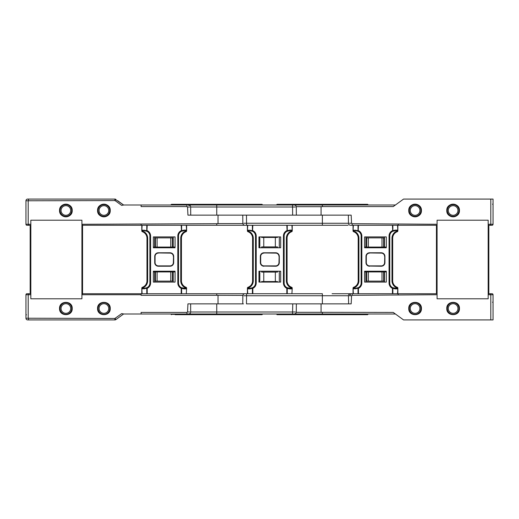 <?xml version="1.0" encoding="UTF-8"?>
<svg xmlns="http://www.w3.org/2000/svg" width="519" height="519" viewBox="0 0 519 519"><rect width="100%" height="100%" fill="white"/><g stroke="black" fill="none" stroke-linecap="round" stroke-linejoin="round"><path stroke-width="0.78" d="M171.114 204.999L171.452 204.324L262.037 204.324L262.374 204.999M348.067 225.278L245.305 225.278M259.779 238.13L259.779 247.771L258.968 247.771L258.968 236.917L280.688 236.917L280.688 247.771L258.968 247.771L258.968 236.917L259.779 236.917L259.779 247.771M279.332 239.467L279.332 236.917L280.688 236.917L280.688 247.771L279.332 247.771L279.332 236.917M244.858 225.278C243.638 225.168 242.963 224.493 242.827 223.267L242.762 215.138L246.48 215.138L216.747 215.138L216.747 207.01L190.661 207.01C190.525 205.784 189.85 205.115 188.631 204.999L395.102 204.999M406.429 199.082L403.555 199.082L393.227 206.588L322.364 206.594L322.364 204.999L294.254 204.999C295.467 205.109 296.141 205.784 296.284 207.01L296.349 215.138M292.567 204.999L292.567 207.01L295.285 207.029M141.097 224.266L141.097 225.278L82.469 225.278L81.905 224.266L81.918 220.212L30.822 220.212L30.822 224.266L30.822 220.212L81.918 220.212L81.918 224.266L216.747 223.689L216.747 225.278L246.544 225.278L246.48 215.138L295.674 215.138M216.747 204.999L216.747 207.01L292.567 207.01L292.632 215.138L351.168 215.138L351.577 223.274L352.167 223.689L437.095 224.266L437.082 220.212L488.178 220.212L488.178 224.266L488.178 220.212L437.082 220.212L437.082 294.552M277.477 236.917L277.477 237.449L275.349 237.449L275.349 246.908L277.477 246.908L277.477 247.771M261.634 236.917L261.634 237.449L275.349 237.449M263.762 237.449L263.762 246.908L275.349 246.908M263.762 246.908L261.634 246.908L261.634 247.771M322.364 215.138L322.364 223.267L243.82 223.248M459.451 210.493C459.808 218.668 446.424 218.668 446.781 210.493C446.424 202.319 459.808 202.319 459.451 210.493A6.338 6.338 0 0 1 458.446 213.919A6.338 6.338 0 0 0 458.42 207.023M421.428 210.493C421.785 218.668 408.401 218.668 408.758 210.493C408.401 202.319 421.785 202.319 421.428 210.493A6.338 6.338 0 0 1 420.993 212.809A6.338 6.338 0 0 0 420.396 207.023M276.737 204.999L276.737 204.661L367.997 204.661L367.653 204.324L277.075 204.324L276.737 204.661M367.997 204.999L367.997 204.661M322.364 206.594L321.073 206.679L321.073 215.138L306.184 215.138M296.252 206.679L321.073 206.679M490.805 199.082L493.05 199.082L493.05 224.266A1.012 1.012 0 0 1 492.038 225.278L488.729 225.278L488.165 224.266L490.805 224.266L490.805 199.082L403.555 199.082M383.632 247.076L366.719 247.076L366.719 237.871L384.469 237.871L384.469 247.076L383.632 247.076L383.632 237.871M384.469 247.076L386.305 247.076L386.305 247.771L364.585 247.771L364.585 236.917L386.305 236.917L386.305 247.771L364.585 247.771L364.585 247.076L366.719 247.076M365.882 247.076L365.882 237.871L366.719 237.871M436.531 225.278L398.183 225.278L398.183 224.266M351.577 223.274L349.443 223.248M384.469 237.871L384.469 236.917M365.882 236.917L365.882 237.871M398.183 225.278L350.928 225.278M408.758 210.493A6.338 6.338 0 0 0 409.789 213.958A6.338 6.338 0 0 1 409.193 208.171M409.199 208.158A6.338 6.338 0 0 1 409.763 207.062M409.789 207.023A6.338 6.338 0 0 1 410.425 206.205M410.613 206.011A6.338 6.338 0 0 1 411.424 205.323M411.625 205.187A6.338 6.338 0 0 1 412.618 204.655M412.761 204.596A6.338 6.338 0 0 1 415.038 204.155M415.096 204.155A6.338 6.338 0 0 1 417.412 204.596M417.425 204.596A6.338 6.338 0 0 1 418.522 205.161M418.561 205.187A6.338 6.338 0 0 1 419.384 205.829M419.573 206.011A6.338 6.338 0 0 1 420.26 206.822M410.276 210.493A4.814 4.814 0 0 0 415.096 215.307A4.814 4.814 0 0 0 419.91 210.493A4.814 4.814 0 0 0 415.096 205.673A4.814 4.814 0 0 0 410.276 210.493M420.987 212.822A6.338 6.338 0 0 1 420.422 213.919A6.338 6.338 0 0 0 420.987 212.822M420.396 213.958A6.338 6.338 0 0 1 419.761 214.782A6.338 6.338 0 0 0 420.396 213.958M419.573 214.97A6.338 6.338 0 0 1 418.762 215.657A6.338 6.338 0 0 0 419.573 214.97M418.561 215.794A6.338 6.338 0 0 1 417.568 216.326A6.338 6.338 0 0 0 418.561 215.794M417.425 216.384A6.338 6.338 0 0 1 415.148 216.832A6.338 6.338 0 0 0 417.425 216.384M415.096 216.832A6.338 6.338 0 0 1 411.664 215.82A6.338 6.338 0 0 0 415.096 216.832M411.625 215.794A6.338 6.338 0 0 1 410.801 215.158A6.338 6.338 0 0 0 411.625 215.794M410.613 214.97A6.338 6.338 0 0 1 409.926 214.159A6.338 6.338 0 0 0 410.613 214.97M446.781 210.493A6.338 6.338 0 0 0 447.813 213.958A6.338 6.338 0 0 1 447.222 208.171M447.222 208.158A6.338 6.338 0 0 1 447.787 207.062M447.813 207.023A6.338 6.338 0 0 1 448.448 206.205M448.637 206.011A6.338 6.338 0 0 1 449.448 205.323M449.649 205.187A6.338 6.338 0 0 1 450.641 204.655M450.784 204.596A6.338 6.338 0 0 1 453.061 204.155M453.119 204.155A6.338 6.338 0 0 1 455.435 204.596M455.448 204.596A6.338 6.338 0 0 1 456.545 205.161M456.584 205.187A6.338 6.338 0 0 1 457.408 205.829M457.596 206.011A6.338 6.338 0 0 1 458.283 206.822M448.299 210.493A4.814 4.814 0 0 0 453.119 215.307A4.814 4.814 0 0 0 457.933 210.493A4.814 4.814 0 0 0 453.119 205.673A4.814 4.814 0 0 0 448.299 210.493M458.42 213.958A6.338 6.338 0 0 1 457.784 214.782A6.338 6.338 0 0 0 458.42 213.958M457.596 214.97A6.338 6.338 0 0 1 456.785 215.657A6.338 6.338 0 0 0 457.596 214.97M456.584 215.794A6.338 6.338 0 0 1 455.591 216.326A6.338 6.338 0 0 0 456.584 215.794M455.448 216.384A6.338 6.338 0 0 1 453.171 216.832A6.338 6.338 0 0 0 455.448 216.384M453.119 216.832A6.338 6.338 0 0 1 449.688 215.82A6.338 6.338 0 0 0 453.119 216.832M449.649 215.794A6.338 6.338 0 0 1 448.825 215.158A6.338 6.338 0 0 0 449.649 215.794M448.637 214.97A6.338 6.338 0 0 1 447.949 214.159A6.338 6.338 0 0 0 448.637 214.97M242.86 223.598L218.032 223.598L218.032 215.138M72.219 210.493A6.338 6.338 0 0 1 71.213 213.919A6.338 6.338 0 0 0 72.219 210.493C72.576 218.668 59.192 218.668 59.549 210.493C59.192 202.319 72.576 202.319 72.219 210.493A6.338 6.338 0 0 0 71.778 208.158M110.242 210.493A6.338 6.338 0 0 1 109.237 213.919A6.338 6.338 0 0 0 110.242 210.493C110.599 218.668 97.215 218.668 97.572 210.493C97.215 202.319 110.599 202.319 110.242 210.493A6.338 6.338 0 0 0 109.801 208.158M30.271 225.278L26.962 225.278A1.012 1.012 0 0 1 25.95 224.266L25.95 200.775A1.687 1.687 0 0 1 27.637 199.082L114.894 199.082L123.593 205.005L117.768 200.775M216.747 215.138L187.936 215.138L187.534 207.01L186.944 206.594L186.944 204.999L123.898 204.999L121.647 205.388L115.036 200.581L115.886 199.406A1.687 1.687 0 0 0 114.894 199.082A1.687 1.687 0 0 1 115.886 199.406L115.075 199.095M187.534 207.01L189.669 207.029M115.036 200.581L28.195 200.775L28.195 224.266L30.835 224.266L30.822 294.552M172.392 247.076L155.479 247.076L155.479 237.871L173.229 237.871L173.229 247.076L172.392 247.076L172.392 237.871M186.944 206.594L141.097 206.588L141.097 204.999M173.229 247.076L175.065 247.076L175.065 247.771L153.345 247.771L153.345 236.917L175.065 236.917L175.065 247.771L153.345 247.771L153.345 247.076L155.479 247.076M154.636 247.076L154.636 237.871L155.479 237.871M218.032 223.598L216.747 223.689M173.229 237.871L173.229 236.917M154.636 236.917L154.636 237.871M216.747 225.278L141.097 225.278M71.719 208.015A6.338 6.338 0 0 0 71.187 207.023M71.051 206.822A6.338 6.338 0 0 0 70.363 206.011M70.175 205.829A6.338 6.338 0 0 0 69.351 205.187M69.312 205.161A6.338 6.338 0 0 0 65.881 204.155M65.829 204.155A6.338 6.338 0 0 0 63.552 204.596M63.409 204.655A6.338 6.338 0 0 0 62.416 205.187M62.215 205.323A6.338 6.338 0 0 0 61.404 206.011M61.216 206.205A6.338 6.338 0 0 0 60.58 207.023M60.554 207.062A6.338 6.338 0 0 0 59.99 212.822A6.338 6.338 0 0 1 59.549 210.493M70.701 210.493A4.814 4.814 0 0 1 65.881 215.307A4.814 4.814 0 0 1 61.067 210.493A4.814 4.814 0 0 1 65.881 205.673A4.814 4.814 0 0 1 70.701 210.493M60.048 212.965A6.338 6.338 0 0 0 60.58 213.958A6.338 6.338 0 0 1 60.048 212.965M60.717 214.159A6.338 6.338 0 0 0 61.404 214.97A6.338 6.338 0 0 1 60.717 214.159M61.592 215.158A6.338 6.338 0 0 0 62.416 215.794A6.338 6.338 0 0 1 61.592 215.158M62.455 215.82A6.338 6.338 0 0 0 63.552 216.384A6.338 6.338 0 0 1 62.455 215.82M63.565 216.391A6.338 6.338 0 0 0 65.881 216.832A6.338 6.338 0 0 1 63.565 216.391M65.939 216.832A6.338 6.338 0 0 0 68.216 216.384A6.338 6.338 0 0 1 65.939 216.832M68.359 216.326A6.338 6.338 0 0 0 69.351 215.794A6.338 6.338 0 0 1 68.359 216.326M69.552 215.657A6.338 6.338 0 0 0 70.363 214.97A6.338 6.338 0 0 1 69.552 215.657M70.552 214.782A6.338 6.338 0 0 0 71.187 213.958A6.338 6.338 0 0 1 70.552 214.782M109.743 208.015A6.338 6.338 0 0 0 109.211 207.023M109.074 206.822A6.338 6.338 0 0 0 108.387 206.011M108.199 205.829A6.338 6.338 0 0 0 107.375 205.187M107.336 205.161A6.338 6.338 0 0 0 103.904 204.155M103.852 204.155A6.338 6.338 0 0 0 101.575 204.596M101.432 204.655A6.338 6.338 0 0 0 100.439 205.187M100.238 205.323A6.338 6.338 0 0 0 99.427 206.011M99.239 206.205A6.338 6.338 0 0 0 98.604 207.023M98.578 207.062A6.338 6.338 0 0 0 98.013 208.158M98.007 208.171A6.338 6.338 0 0 0 98.013 212.822A6.338 6.338 0 0 1 97.572 210.493M108.724 210.493A4.814 4.814 0 0 1 103.904 215.307A4.814 4.814 0 0 1 99.09 210.493A4.814 4.814 0 0 1 103.904 205.673A4.814 4.814 0 0 1 108.724 210.493M98.072 212.965A6.338 6.338 0 0 0 98.604 213.958A6.338 6.338 0 0 1 98.072 212.965M98.74 214.159A6.338 6.338 0 0 0 99.427 214.97A6.338 6.338 0 0 1 98.74 214.159M99.616 215.158A6.338 6.338 0 0 0 100.439 215.794A6.338 6.338 0 0 1 99.616 215.158M100.478 215.82A6.338 6.338 0 0 0 101.575 216.384A6.338 6.338 0 0 1 100.478 215.82M101.588 216.391A6.338 6.338 0 0 0 103.904 216.832A6.338 6.338 0 0 1 101.588 216.391M103.962 216.832A6.338 6.338 0 0 0 106.239 216.384A6.338 6.338 0 0 1 103.962 216.832M106.382 216.326A6.338 6.338 0 0 0 107.375 215.794A6.338 6.338 0 0 1 106.382 216.326M107.576 215.657A6.338 6.338 0 0 0 108.387 214.97A6.338 6.338 0 0 1 107.576 215.657M108.575 214.782A6.338 6.338 0 0 0 109.211 213.958A6.338 6.338 0 0 1 108.575 214.782M59.549 308.507C59.153 316.681 72.615 316.681 72.219 308.507C72.615 300.332 59.153 300.332 59.549 308.507M97.572 308.507C97.176 316.681 110.638 316.681 110.242 308.507C110.638 300.332 97.176 300.332 97.572 308.507M30.271 293.722L26.962 293.722A1.012 1.012 0 0 0 25.95 294.734L25.95 318.225L28.195 318.225L28.195 294.734L30.835 294.734M141.097 293.722L82.469 293.722L81.905 294.734L141.097 294.734L141.097 293.722L146.78 293.722L141.797 293.722L141.797 288.103A0.863 0.863 0 0 1 142.368 287.292L142.744 287.928L142.31 287.52L142.641 287.195A6.896 6.896 0 0 0 146.968 280.792L146.968 238.208A6.896 6.896 0 0 0 142.641 231.805L142.368 231.708A0.863 0.519 -70.5 0 1 142.122 230.897L142.206 230.112L144.723 230.799A5.171 5.171 0 0 1 146.916 231.286A0.688 0.402 -64.9 0 1 146.78 230.663L142.206 230.112M242.762 303.862L242.827 295.733C242.957 294.507 243.632 293.838 244.858 293.722L246.544 293.722L246.544 295.733L322.364 295.733L322.364 293.722L146.78 293.722L146.78 288.337L142.206 288.888L142.31 287.52M141.097 294.734L141.097 295.311L216.747 295.311L216.747 293.722M242.86 295.402L216.747 295.311M154.636 282.083L154.636 281.129L173.229 281.129L173.229 282.083M173.229 281.129L173.229 271.924L175.065 271.924L175.065 271.229L153.345 271.229L153.345 282.083L175.065 282.083L175.065 271.229L153.345 271.229L153.345 271.924L154.636 271.924L154.636 281.129M30.822 298.788L81.918 298.788L81.918 294.734L81.918 298.788L30.822 298.788L30.822 294.734L30.822 298.788M218.032 295.402L218.032 303.862L187.936 303.862L187.534 311.99L186.944 312.406L141.097 312.412L141.097 314.001L123.898 314.001L121.647 313.612L114.894 318.465L28.195 318.225M154.636 271.924L155.479 271.924L155.479 281.129M173.229 271.924L155.479 271.924M27.637 319.918A1.687 1.687 0 0 1 25.95 318.225A1.687 1.687 0 0 0 27.637 319.918L114.894 319.918A1.687 1.687 0 0 0 115.886 319.594L123.593 313.995L121.647 313.612M115.036 318.419L115.886 319.594L115.075 319.905M186.944 312.406L186.944 314.001L188.183 314.001L141.097 314.001M243.45 303.862L216.747 303.862L216.747 311.99L190.661 311.99L190.655 303.862M190.428 303.862L188.851 303.862M187.534 311.99L189.669 311.971M123.237 313.969L123.593 313.995M114.894 318.465L114.894 319.918L115.886 319.594M446.781 308.507C446.385 316.681 459.847 316.681 459.451 308.507C459.847 300.332 446.385 300.332 446.781 308.507M408.758 308.507C408.362 316.681 421.824 316.681 421.428 308.507C421.824 300.332 408.362 300.332 408.758 308.507M293.799 314.001L292.567 314.001L292.567 311.99L216.747 311.99L216.747 314.001L169.836 314.001L367.997 314.001L367.653 314.676L277.075 314.676L276.737 314.339L367.997 314.339M276.737 314.001L276.737 314.339M304.497 314.676L285.528 314.676M295.668 314.676L299.216 314.676M342.676 314.676L343.007 314.676M342.774 314.676L359.206 314.676M277.075 314.676L367.653 314.676M296.349 303.862L296.284 311.99C296.154 313.21 295.48 313.885 294.254 314.001L395.413 314.001L394.116 313.054M490.805 319.918L493.05 319.918L493.05 294.734A1.012 1.012 0 0 0 492.038 293.722L488.729 293.722L488.165 294.734L490.805 294.734L490.805 319.918L403.555 319.918L393.227 312.412L321.073 312.321L321.073 303.862L351.168 303.862L351.577 295.726L352.167 295.311L437.095 294.734L437.082 298.788L488.178 298.788L488.178 294.734L488.178 298.788L437.082 298.788L437.082 294.734M296.252 312.321L321.073 312.321M383.632 271.924L366.719 271.924L366.719 281.129L384.469 281.129L384.469 271.924L383.632 271.924L383.632 281.129M243.82 295.752L246.544 295.733L246.48 303.862L322.364 303.862L322.364 295.733L348.45 295.733L348.632 303.862M349.092 303.862L351.168 303.862M384.469 271.924L386.305 271.924L386.305 271.229L364.585 271.229L364.585 282.083L386.305 282.083L386.305 271.229L364.585 271.229L364.585 271.924L366.719 271.924M365.882 271.924L365.882 281.129L366.719 281.129M436.531 293.722L398.183 293.722L398.183 294.734M351.577 295.726L349.443 295.752L350.928 293.722L352.167 293.722L352.167 295.311M384.469 281.129L384.469 282.083M365.882 282.083L365.882 281.129M398.183 293.722L332.082 293.722M348.45 295.733C348.58 294.507 349.255 293.838 350.481 293.722L350.928 293.722M419.91 308.507A4.814 4.814 0 0 1 415.096 313.327A4.814 4.814 0 0 1 410.276 308.507A4.814 4.814 0 0 1 415.096 303.693A4.814 4.814 0 0 1 419.91 308.507M457.933 308.507A4.814 4.814 0 0 1 453.119 313.327A4.814 4.814 0 0 1 448.299 308.507A4.814 4.814 0 0 1 453.119 303.693A4.814 4.814 0 0 1 457.933 308.507M171.452 314.676L171.114 314.339L262.374 314.339L262.037 314.676L183.454 314.676M175.169 314.676L237.391 314.676M259.779 280.87L259.779 271.229L258.968 271.229L258.968 282.083L280.688 282.083L280.688 271.229L258.968 271.229L258.968 282.083L259.779 282.083L259.779 271.229M279.332 279.533L279.332 282.083L280.688 282.083L280.688 271.229L279.332 271.229L279.332 282.083M171.114 314.001L171.114 314.339M262.374 314.001L262.374 314.339M277.477 282.083L277.477 281.551L275.349 281.551L275.349 272.092L277.477 272.092L277.477 271.229M261.634 271.229L261.634 272.092L263.762 272.092L263.762 281.551L261.634 281.551L261.634 282.083M263.762 272.092L275.349 272.092M263.762 281.551L275.349 281.551M295.285 311.971L292.567 311.99L292.768 303.862M179.905 314.676L193.593 314.676M233.784 314.676L262.037 314.676M199.088 314.676L190.045 314.676M61.067 308.507A4.814 4.814 0 0 0 65.881 313.327A4.814 4.814 0 0 0 70.701 308.507A4.814 4.814 0 0 0 65.881 303.693A4.814 4.814 0 0 0 61.067 308.507M99.09 308.507A4.814 4.814 0 0 0 103.904 313.327A4.814 4.814 0 0 0 108.724 308.507A4.814 4.814 0 0 0 103.904 303.693A4.814 4.814 0 0 0 99.09 308.507M181.202 293.722L181.202 288.337A5.858 5.858 0 0 1 177.822 283.03L177.822 235.97L178.51 235.97A5.171 5.171 0 0 1 183.681 230.799L186.204 230.112L185.77 231.805A6.896 6.896 0 0 0 181.442 238.208L181.442 280.792A6.896 6.896 0 0 0 185.77 287.195L186.036 287.292A0.863 0.519 109.5 0 1 186.289 288.103L186.204 288.888L185.666 288.415L185.77 287.195L186.204 288.077L185.666 287.928L186.094 287.52M181.202 225.278L181.494 231.286A5.171 5.171 0 0 0 178.51 235.97L178.51 283.03A5.171 5.171 0 0 0 183.681 288.201A0.688 0.428 90 0 1 184.115 288.888L181.202 288.337L181.494 287.714A0.688 0.402 115.1 0 1 181.631 288.337L181.631 293.722L186.289 293.722L186.613 288.103L186.289 293.722M177.822 283.03L178.51 283.03A5.171 5.171 0 0 0 181.494 287.714L185.666 288.415M185.666 230.585L185.666 231.072L186.289 230.897A0.863 0.519 70.5 0 1 186.036 231.708L185.51 231.169L186.094 231.48M142.368 287.292A0.863 0.519 -109.5 0 0 142.122 288.103L144.723 288.201A5.171 5.171 0 0 0 146.916 287.714A0.688 0.402 64.9 0 0 146.78 288.337L147.208 288.337L147.208 293.722M142.744 230.585L142.641 231.805L142.206 230.923L142.744 231.072L142.31 231.48M144.295 288.888A0.688 0.428 90 0 1 144.723 288.201L146.916 287.714A5.171 5.171 0 0 0 149.9 283.03L149.9 235.97A5.171 5.171 0 0 0 146.916 231.286L147.208 225.278M155.071 262.608L155.071 256.392L154.896 262.608A3.445 3.445 0 0 0 158.34 266.052L170.063 266.052A3.445 3.445 0 0 0 173.515 262.608L173.515 256.392L173.34 262.608A3.276 3.276 0 0 1 170.063 265.884L158.34 265.884A3.276 3.276 0 0 1 155.071 262.608L154.72 262.608L154.72 256.392A3.62 3.62 0 0 1 158.34 252.772L170.063 252.948A3.445 3.445 0 0 1 173.515 256.392L173.683 256.392A3.62 3.62 0 0 0 170.063 252.772L158.34 252.772M186.613 225.278L186.613 230.897A0.863 0.863 0 0 1 186.036 231.708M142.894 287.831A7.584 7.584 0 0 0 147.656 280.792L147.656 238.208L146.968 238.208A6.896 6.896 0 0 0 142.641 231.805L142.368 231.708A0.863 0.863 0 0 1 141.797 230.897L141.797 225.278M186.204 230.112L184.115 230.112A0.688 0.428 -90 0 1 183.681 230.799L181.494 231.286A0.688 0.402 -115.1 0 0 181.631 230.663L181.202 230.663A5.858 5.858 0 0 0 177.822 235.97M150.588 283.03L149.9 283.03A5.171 5.171 0 0 1 146.916 287.714L147.208 288.337A5.858 5.858 0 0 0 150.588 283.03L150.588 235.97L149.9 235.97A5.171 5.171 0 0 0 146.916 231.286L144.723 230.799A0.688 0.428 -90 0 1 144.295 230.112M186.613 230.897L186.289 225.278L181.631 225.278L181.631 230.663L184.115 230.112M150.588 235.97A5.858 5.858 0 0 0 147.208 230.663L146.78 230.663L146.78 225.278L142.122 225.278L141.797 230.897M154.72 256.392L154.896 256.392A3.445 3.445 0 0 1 158.34 252.948L170.063 253.116A3.276 3.276 0 0 1 173.34 256.392M185.51 287.831A7.584 7.584 0 0 1 180.755 280.792L181.442 280.792A6.896 6.896 0 0 0 185.906 287.247A6.896 6.896 0 0 1 185.77 287.195L186.036 287.292A0.863 0.863 0 0 1 186.613 288.103M142.744 288.415L142.206 288.888M247.933 287.52L248.367 287.928L247.738 288.103A0.863 0.519 -109.5 0 1 247.991 287.292L248.517 287.831L247.829 288.888L248.257 287.195A6.896 6.896 0 0 0 252.591 280.792L252.591 238.208A6.896 6.896 0 0 0 248.257 231.805L247.991 231.708A0.863 0.519 -70.5 0 1 247.738 230.897L247.829 230.112L250.346 230.799A5.171 5.171 0 0 1 252.539 231.286A0.688 0.402 -64.9 0 1 252.396 230.663L247.829 230.112M286.819 293.722L286.819 288.337A5.858 5.858 0 0 1 283.445 283.03L283.445 235.97L284.133 235.97A5.171 5.171 0 0 1 289.304 230.799L291.821 230.112L291.393 231.805A6.896 6.896 0 0 0 287.065 238.208L287.065 280.792A6.896 6.896 0 0 0 291.393 287.195L291.659 287.292A0.863 0.519 109.5 0 1 291.912 288.103L291.821 288.888L291.282 288.415L291.393 287.195L291.821 288.077L291.282 287.928L291.717 287.52M286.819 225.278L287.111 231.286A5.171 5.171 0 0 0 284.133 235.97L284.133 283.03A5.171 5.171 0 0 0 289.304 288.201A0.688 0.428 90 0 1 289.732 288.888L286.819 288.337L287.111 287.714A0.688 0.402 115.1 0 1 287.254 288.337L287.254 293.722L291.912 293.722L292.236 288.103L291.912 293.722M283.445 283.03L284.133 283.03A5.171 5.171 0 0 0 287.111 287.714L291.282 288.415M291.282 230.585L291.282 231.072L291.912 230.897A0.863 0.519 70.5 0 1 291.659 231.708L291.133 231.169L291.717 231.48M248.367 288.415L250.346 288.201A5.171 5.171 0 0 0 255.517 283.03L255.517 235.97A5.171 5.171 0 0 0 252.539 231.286L252.831 225.278M248.367 230.585L248.257 231.805L247.829 230.923L248.367 231.072L247.933 231.48M260.687 262.608L260.687 256.392L260.519 262.608A3.445 3.445 0 0 0 263.963 266.052L275.686 266.052A3.445 3.445 0 0 0 279.131 262.608L279.131 256.392L278.963 262.608A3.276 3.276 0 0 1 275.686 265.884L263.963 265.884A3.276 3.276 0 0 1 260.687 262.608L260.343 262.608L260.343 256.392A3.62 3.62 0 0 1 263.963 252.772L275.686 252.948A3.445 3.445 0 0 1 279.131 256.392L279.306 256.392A3.62 3.62 0 0 0 275.686 252.772L263.963 252.772M292.236 225.278L292.236 230.897A0.863 0.863 0 0 1 291.659 231.708M248.517 287.831A7.584 7.584 0 0 0 253.278 280.792L253.278 238.208L252.591 238.208A6.896 6.896 0 0 0 248.121 231.753A6.896 6.896 0 0 1 248.257 231.805L247.991 231.708A0.863 0.863 0 0 1 247.414 230.897L247.414 225.278M291.821 230.112L289.732 230.112A0.688 0.428 -90 0 1 289.304 230.799L287.111 231.286A0.688 0.402 -115.1 0 0 287.254 230.663L286.819 230.663A5.858 5.858 0 0 0 283.445 235.97M256.211 283.03L255.517 283.03A5.171 5.171 0 0 1 252.539 287.714A0.688 0.402 64.9 0 0 252.396 288.337L249.918 288.888A0.688 0.428 90 0 1 250.346 288.201L252.539 287.714L252.831 288.337A5.858 5.858 0 0 0 256.211 283.03L256.211 235.97L255.517 235.97A5.171 5.171 0 0 0 252.539 231.286L250.346 230.799A0.688 0.428 -90 0 1 249.918 230.112M292.236 230.897L291.912 225.278L287.254 225.278L287.254 230.663L289.732 230.112M256.211 235.97A5.858 5.858 0 0 0 252.831 230.663L252.396 230.663L252.396 225.278L247.738 225.278L247.414 230.897M260.343 256.392L260.519 256.392A3.445 3.445 0 0 1 263.963 252.948L275.686 253.116A3.276 3.276 0 0 1 278.963 256.392M252.831 293.722L252.831 288.337L252.396 288.337L252.396 293.722L247.414 293.722L247.414 288.103A0.863 0.863 0 0 1 247.991 287.292M291.133 287.831A7.584 7.584 0 0 1 286.371 280.792L287.065 280.792A6.896 6.896 0 0 0 291.529 287.247A6.896 6.896 0 0 1 291.393 287.195L291.659 287.292A0.863 0.863 0 0 1 292.236 288.103M279.306 256.392L279.306 262.608A3.62 3.62 0 0 1 275.686 266.228L263.963 266.052A3.445 3.445 0 0 1 260.519 262.608A3.445 3.445 0 0 0 263.963 266.052A3.445 3.445 0 0 1 260.519 262.608M353.556 287.52L353.984 287.928L353.361 288.103A0.863 0.519 -109.5 0 1 353.614 287.292L354.14 287.831L353.445 288.888L353.88 287.195A6.896 6.896 0 0 0 358.207 280.792L358.207 238.208A6.896 6.896 0 0 0 353.88 231.805L353.614 231.708A0.863 0.519 -70.5 0 1 353.361 230.897L353.445 230.112L355.969 230.799A5.171 5.171 0 0 1 358.162 231.286A0.688 0.402 -64.9 0 1 358.019 230.663L353.445 230.112M392.442 293.722L392.442 288.337A5.858 5.858 0 0 1 389.062 283.03L389.062 235.97L389.756 235.97A5.171 5.171 0 0 1 394.927 230.799L397.444 230.112L397.009 231.805A6.896 6.896 0 0 0 392.682 238.208L392.682 280.792A6.896 6.896 0 0 0 397.009 287.195L397.282 287.292A0.863 0.519 109.5 0 1 397.535 288.103L397.444 288.888L396.905 288.415L397.009 287.195L397.444 288.077L396.905 287.928L397.34 287.52M392.442 225.278L392.734 231.286A5.171 5.171 0 0 0 389.756 235.97L389.756 283.03A5.171 5.171 0 0 0 394.927 288.201A0.688 0.428 90 0 1 395.355 288.888L392.442 288.337L392.734 287.714A0.688 0.402 115.1 0 1 392.87 288.337L392.87 293.722L397.535 293.722L397.852 288.103L397.852 293.722M389.062 283.03L389.756 283.03A5.171 5.171 0 0 0 392.734 287.714L396.905 288.415M396.905 230.585L396.905 231.072L397.535 230.897A0.863 0.519 70.5 0 1 397.282 231.708L396.756 231.169L397.34 231.48M353.984 288.415L355.969 288.201A5.171 5.171 0 0 0 358.162 287.714A0.688 0.402 64.9 0 0 358.019 288.337L353.445 288.888M353.984 230.585L353.88 231.805L353.445 230.923L353.984 231.072L353.556 231.48M355.541 288.888A0.688 0.428 90 0 1 355.969 288.201L358.162 287.714A5.171 5.171 0 0 0 361.14 283.03L361.14 235.97A5.171 5.171 0 0 0 358.162 231.286L358.454 225.278M366.31 262.608L366.31 256.392L366.142 262.608A3.445 3.445 0 0 0 369.586 266.052L381.309 266.052A3.445 3.445 0 0 0 384.754 262.608L384.754 256.392L384.585 262.608A3.276 3.276 0 0 1 381.309 265.884L369.586 265.884A3.276 3.276 0 0 1 366.31 262.608L365.966 262.608L365.966 256.392A3.62 3.62 0 0 1 369.586 252.772L381.309 252.948A3.445 3.445 0 0 1 384.754 256.392L384.929 256.392A3.62 3.62 0 0 0 381.309 252.772L369.586 252.772M397.852 225.278L397.852 230.897A0.863 0.863 0 0 1 397.282 231.708M354.14 287.831A7.584 7.584 0 0 0 358.901 280.792L358.901 238.208L358.207 238.208A6.896 6.896 0 0 0 353.88 231.805L353.614 231.708A0.863 0.863 0 0 1 353.037 230.897L353.037 225.278M397.444 230.112L395.355 230.112A0.688 0.428 -90 0 1 394.927 230.799L392.734 231.286A0.688 0.402 -115.1 0 0 392.87 230.663L392.442 230.663A5.858 5.858 0 0 0 389.062 235.97M361.827 283.03L361.14 283.03A5.171 5.171 0 0 1 358.162 287.714L358.454 288.337A5.858 5.858 0 0 0 361.827 283.03L361.827 235.97L361.14 235.97A5.171 5.171 0 0 0 358.162 231.286L355.969 230.799A0.688 0.428 -90 0 1 355.541 230.112M397.852 230.897L397.535 225.278L392.87 225.278L392.87 230.663L395.355 230.112M361.827 235.97A5.858 5.858 0 0 0 358.454 230.663L358.019 230.663L358.019 225.278L353.361 225.278L353.037 230.897M365.966 256.392L366.142 256.392A3.445 3.445 0 0 1 369.586 252.948L381.309 253.116A3.276 3.276 0 0 1 384.585 256.392M353.037 293.722L353.037 288.103A0.863 0.863 0 0 1 353.614 287.292M396.756 287.831A7.584 7.584 0 0 1 391.994 280.792L392.682 280.792A6.896 6.896 0 0 0 397.152 287.247A6.896 6.896 0 0 1 397.009 287.195L397.282 287.292A0.863 0.863 0 0 1 397.852 288.103M358.454 293.722L358.454 288.337L358.019 288.337L358.019 293.722L353.361 293.722L353.037 288.103M384.929 256.392L384.929 262.608A3.62 3.62 0 0 1 381.309 266.228L369.586 266.052A3.445 3.445 0 0 1 366.142 262.608A3.445 3.445 0 0 0 369.586 266.052A3.445 3.445 0 0 1 366.142 262.608M30.173 225.278L30.173 293.722M81.918 224.448L81.918 294.552M82.56 225.278L82.56 293.722M488.827 225.278L488.827 293.722M488.178 224.448L488.178 294.552M436.44 225.278L436.44 293.722M171.114 204.661L262.374 204.661M259.811 247.771L259.811 236.917M279.3 247.771L279.3 236.917M348.385 215.138L348.45 223.267L322.364 223.267L322.364 225.278M493.05 224.266L490.805 224.266M490.513 225.278L490.513 224.266M382.003 247.076L382.003 237.871M368.347 237.871L368.347 247.076M352.167 225.278L352.167 223.689M420.922 210.493A5.832 5.832 0 0 0 415.096 204.661A5.832 5.832 0 0 0 409.264 210.493A5.832 5.832 0 0 0 415.096 216.319A5.832 5.832 0 0 0 420.922 210.493M458.945 210.493A5.832 5.832 0 0 0 453.119 204.661A5.832 5.832 0 0 0 447.287 210.493A5.832 5.832 0 0 0 453.119 216.319A5.832 5.832 0 0 0 458.945 210.493M188.183 204.999L189.234 205.595M114.894 199.082L114.894 200.535M28.195 224.266L25.95 224.266M28.487 224.266L28.487 225.278M25.95 200.775L28.195 200.775M28.487 200.535L28.487 199.082M170.764 247.076L170.764 237.871M157.101 237.871L157.101 247.076M60.055 210.493A5.832 5.832 0 0 1 65.881 204.661A5.832 5.832 0 0 1 71.713 210.493A5.832 5.832 0 0 1 65.881 216.319A5.832 5.832 0 0 1 60.055 210.493M98.078 210.493A5.832 5.832 0 0 1 103.904 204.661A5.832 5.832 0 0 1 109.736 210.493A5.832 5.832 0 0 1 103.904 216.319A5.832 5.832 0 0 1 98.078 210.493M26.962 293.722A1.012 1.012 0 0 0 25.95 294.734L28.195 294.734M28.487 294.734L28.487 293.722M172.392 281.129L172.392 271.924M28.487 318.465L28.487 319.918M170.764 271.924L170.764 281.129M157.101 281.129L157.101 271.924M322.364 312.406L322.364 314.001M490.513 293.722L490.513 294.734M493.05 294.734L490.805 294.734M382.003 271.924L382.003 281.129M368.347 281.129L368.347 271.924M409.264 308.507A5.832 5.832 0 0 1 415.096 302.681A5.832 5.832 0 0 1 420.922 308.507A5.832 5.832 0 0 1 415.096 314.339A5.832 5.832 0 0 1 409.264 308.507M447.287 308.507A5.832 5.832 0 0 1 453.119 302.681A5.832 5.832 0 0 1 458.945 308.507A5.832 5.832 0 0 1 453.119 314.339A5.832 5.832 0 0 1 447.287 308.507M279.3 271.229L279.3 282.083M259.811 271.229L259.811 282.083M71.713 308.507A5.832 5.832 0 0 0 65.881 302.681A5.832 5.832 0 0 0 60.055 308.507A5.832 5.832 0 0 0 65.881 314.339A5.832 5.832 0 0 0 71.713 308.507M109.736 308.507A5.832 5.832 0 0 0 103.904 302.681A5.832 5.832 0 0 0 98.078 308.507A5.832 5.832 0 0 0 103.904 314.339A5.832 5.832 0 0 0 109.736 308.507M173.683 256.392L173.683 262.608A3.62 3.62 0 0 1 170.063 266.228L158.34 266.228A3.62 3.62 0 0 1 154.72 262.608M180.755 280.792L180.755 238.208A7.584 7.584 0 0 1 185.51 231.169M147.656 238.208A7.584 7.584 0 0 0 142.894 231.169M147.656 280.792L146.968 280.792A6.896 6.896 0 0 1 142.641 287.195M185.77 231.805A6.896 6.896 0 0 0 181.442 238.208L180.755 238.208M155.071 256.392A3.276 3.276 0 0 1 158.34 253.116M173.683 262.608L173.34 262.608M170.063 252.772L170.063 252.948A3.445 3.445 0 0 1 173.515 256.392M154.896 256.392A3.445 3.445 0 0 1 158.34 252.948M142.122 293.722L141.797 288.103M186.204 288.888L184.115 288.888M170.063 266.228L170.063 266.052A3.445 3.445 0 0 0 173.515 262.608M158.34 266.228L158.34 265.884M178.51 283.03A5.171 5.171 0 0 0 181.494 287.714M154.896 262.608A3.445 3.445 0 0 0 158.34 266.052M263.963 266.228A3.62 3.62 0 0 1 260.343 262.608M286.371 280.792L286.371 238.208A7.584 7.584 0 0 1 291.133 231.169M253.278 238.208A7.584 7.584 0 0 0 248.517 231.169M253.278 280.792L252.591 280.792A6.896 6.896 0 0 1 248.257 287.195M291.393 231.805A6.896 6.896 0 0 0 287.065 238.208L286.371 238.208M260.687 256.392A3.276 3.276 0 0 1 263.963 253.116M279.306 262.608L278.963 262.608M275.686 252.772L275.686 252.948A3.445 3.445 0 0 1 279.131 256.392M260.519 256.392A3.445 3.445 0 0 1 263.963 252.948M247.738 293.722L247.414 288.103M249.918 288.888L247.829 288.888M291.821 288.888L289.732 288.888M275.686 266.228L275.686 266.052A3.445 3.445 0 0 0 279.131 262.608M284.133 283.03A5.171 5.171 0 0 0 287.111 287.714M252.539 287.714A5.171 5.171 0 0 0 255.517 283.03M369.586 266.228A3.62 3.62 0 0 1 365.966 262.608M391.994 280.792L391.994 238.208A7.584 7.584 0 0 1 396.756 231.169M358.901 238.208A7.584 7.584 0 0 0 354.14 231.169M358.901 280.792L358.207 280.792A6.896 6.896 0 0 1 353.88 287.195M397.009 231.805A6.896 6.896 0 0 0 392.682 238.208L391.994 238.208M366.31 256.392A3.276 3.276 0 0 1 369.586 253.116M384.929 262.608L384.585 262.608M381.309 252.772L381.309 252.948A3.445 3.445 0 0 1 384.754 256.392M366.142 256.392A3.445 3.445 0 0 1 369.586 252.948M397.444 288.888L395.355 288.888M381.309 266.228L381.309 266.052A3.445 3.445 0 0 0 384.754 262.608M348.45 223.267C348.586 224.493 349.261 225.168 350.481 225.278M492.544 204.155L493.05 204.661M190.726 215.138L190.661 207.01M190.661 311.99C190.525 313.217 189.85 313.885 188.631 314.001M26.456 314.845L25.95 314.339L26.456 314.845M492.544 302.168L493.05 302.681L492.544 302.168"/></g></svg>
